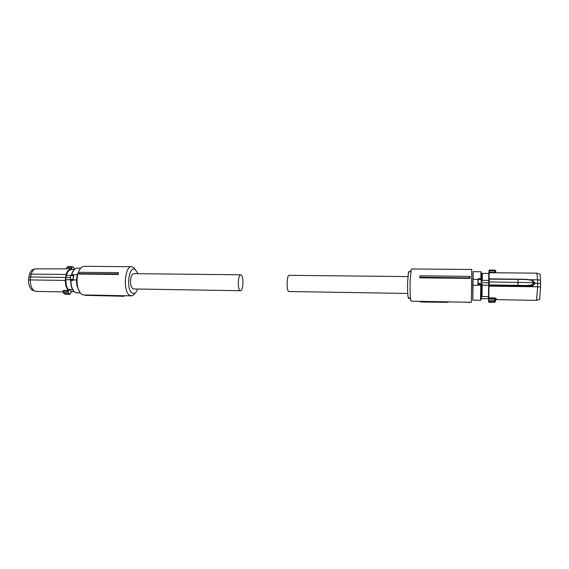 <?xml version="1.0" encoding="UTF-8"?>
<svg xmlns="http://www.w3.org/2000/svg" width="569" height="569" viewBox="0 0 569 569"><rect width="100%" height="100%" fill="white"/><g stroke="black" fill="none" stroke-linecap="round" stroke-linejoin="round"><path stroke-width="0.85" d="M478.38 278.981L477.988 279.528L472.889 279.18L472.789 285.275L478.479 285.353L478.138 283.582L479.639 283.369L481.346 283.931L481.025 279.009C479.254 278.575 478.273 278.703 478.095 279.4L481.36 279.486M472.889 279.18L473.131 271.662L480.961 271.733L480.855 278.618L478.572 278.881M478.06 279.237L478.579 278.59M481.367 282.715L488.7 282.807L488.75 280.382L482.249 280.304L482.242 281.228L482.341 273.483L481.495 273.461L481.146 299.351L481.331 285.112L480.762 285.062L480.57 300.297L472.739 300.155L472.789 285.275M481.331 285.112L481.346 283.931L480.769 284.358L478.01 284.109L478.309 279.045M481.146 283.618L480.634 284.208L478.629 284.187L478.138 283.582M480.848 278.91L481.289 279.223M481.154 298.583L481.395 296.534L488.494 296.556L488.7 282.807M481.395 296.534L481.367 298.547L482 298.561M481.346 284.23L482.199 284.244L482.028 296.549M482.199 284.244L482.185 285.176L488.693 285.268M482.242 281.228L481.388 281.221M488.792 272.964L489.141 272.252L489.048 279.528M488.856 272.309L489.347 270.069L489.141 272.252L495.101 272.302L495.514 272.779M488.771 273.988L488.814 273.54M482.249 280.304L482.341 273.369L488.757 273.433L488.75 280.382M488.494 296.556L488.394 298.775L482 298.661M482.028 296.449L482.185 285.176M488.671 300.027L488.629 299.522M488.707 301.478L488.871 302.253L494.262 302.367L494.788 300.169L495.492 300.297L494.795 300.112L494.859 298.675L488.572 298.625L488.679 302.011M488.558 298.64L489.006 282.039M489.006 270.872L488.799 279.756M494.689 270.111L489.34 270.069L489.02 270.844L495.058 270.865L494.689 270.111L489.347 270.083M488.721 301.072L488.956 302.274L488.999 301.314L494.34 301.414L495.478 300.432M494.795 300.112L488.963 300.062L488.799 301.236L488.515 297.601M488.679 300.133L489.013 286.143L488.792 297.829L494.874 297.936L495.492 300.297M488.721 285.688L527.989 286.413L526.787 285.496L531.595 284.934L533.438 283.262L533.438 282.651L489.29 281.975L489.013 286.143L537.648 286.804L537.613 279.82L529.092 279.72M533.438 283.262L534.81 283.874L534.817 283.255L533.679 282.686L533.672 283.305L531.61 285.261L526.787 285.823L517.975 285.638L517.996 279.379L489.056 279.123M537.029 273.276L539.718 273.981C540.095 273.668 540.358 275.73 540.507 280.154L537.613 279.82L536.887 273.156L495.677 272.779M536.517 300.389L537.648 286.804L540.55 286.932L539.689 299.315L536.617 300.347M495.549 299.145L496.26 298.554L494.874 297.936M536.56 300.389L496.175 299.621L495.507 300.048M488.949 302.274L494.305 302.374L495.407 301.385L494.262 302.367M532.947 280.695L534.817 283.255L540.536 283.526L540.55 286.932M534.81 283.874L532.726 285.809L527.989 286.413M496.14 272.786L495.784 272.224L495.101 272.302L495.058 270.865L495.741 270.965L494.824 270.133M495.741 270.965L495.058 270.915M495.357 301.449L494.326 301.584M495.386 301.527L494.404 302.367M531.581 280.311L533.665 282.075L533.679 282.686L531.581 280.311L526.78 279.557L489.347 278.874M526.78 279.557L531.915 280.183M540.507 280.154L540.536 283.526M531.595 284.934L532.726 285.809M469.212 302.672L469.916 302.281L420.576 301.342L420.647 301.961M447.995 302.367L420.598 301.961M469.916 302.288L471.317 302.317L471.772 269.464L411.7 268.973L411.088 270.339L410.164 280.78C409.915 288.981 410.064 295.204 410.626 299.45L411.266 301.179M470.037 278.383L419.872 277.828L419.936 275.78L469.34 276.399L470.079 276.619L470.037 278.383L469.304 277.949L419.851 277.188M472.796 300.155L473.18 271.662M409.26 272.01C408.997 271.264 408.734 271.513 408.457 272.743L407.667 281.463C407.454 288.284 407.589 293.476 408.073 297.025C408.35 298.625 408.649 298.91 408.969 297.879M469.304 277.949L469.34 276.399M407.959 276.591L289.152 275.318C286.975 274.599 286.278 289.322 288.405 291.25L288.931 291.513M76.559 279.991L73.031 279.941L73.437 274.649L77.299 274.692M73.031 279.941L72.633 280.588L72.348 279.898L70.428 279.742M72.953 275.275L72.896 275.247C71.616 274.969 70.926 275.069 70.841 275.545L73.045 275.652M70.272 279.358L72.782 279.415L72.434 279.948M71.345 275.232L72.896 275.247M70.286 279.471L70.819 275.681M70.528 277.594L66.054 277.537L66.381 275.453L70.826 275.503M72.555 289.493L67.96 289.415L66.402 285.937L65.741 279.649L66.054 277.537M65.741 279.649L70.371 279.713M71.111 285.247L70.627 280.097M72.782 279.415L72.348 279.898L70.535 279.841L70.684 280.56L72.633 280.588M71.715 273.952L71.324 275.126M66.381 275.453C67.412 271.911 68.941 269.934 70.961 269.507L74.233 269.535M74.091 269.535L73.899 267.771L73.088 267.103M72.299 266.84L71.63 267.252L72.142 266.626L73.899 267.771M70.684 292.452L69.937 294.152L68.316 293.312L68.287 290.325L66.203 286.129L65.492 280.432L66.388 274.578C67.626 270.972 69.318 269.144 71.481 269.109L71.95 267.309M70.577 279.927L71.552 287.018M67.96 289.415L71.722 291.392L73.906 291.435M70.698 292.402L72.654 291.413M73.87 267.65L74.112 269.535M71.964 266.626L68.017 266.584L67.348 267.217L71.63 267.252L71.836 268.547M66.801 268.853L67.092 268.447L71.516 268.49L71.481 269.109M66.388 274.578L66.075 274.486C67.334 270.794 69.069 268.931 71.274 268.888M65.94 277.487L30.619 276.989L30.164 279.92L65.492 280.432M68.287 290.325L68.422 291.221M68.152 292.502L68.102 291.143L63.65 291.065L63.515 290.425L62.995 290.93L63.387 291.456M68.316 293.312L67.832 292.43L63.522 292.352L64.112 293.433L65.819 294.287M70.129 294.109L63.764 293.327L63.223 292.459L63.65 291.065L63.522 292.302M70.712 292.445L70.407 293.675M66.438 268.845L35.114 268.867C33.415 269.635 32.084 271.377 31.124 274.094L66.075 274.486L65.172 280.396L65.897 286.228L68.017 290.503L63.515 290.425M31.124 274.094L30.619 276.989L28.891 277.131L29.382 274.322L31.124 274.094M28.891 277.131L28.45 279.976L30.164 279.92L30.946 285.681C31.764 288.27 32.959 290.019 34.517 290.923L36.416 291.406M33.927 269.222L33.144 269.45C31.544 270.168 30.292 271.797 29.382 274.322M66.9 268.369L67.099 267.423M28.45 279.976C28.578 285.105 29.951 288.547 32.575 290.297L33.941 290.738M63.259 292.43L63.764 293.327L65.577 294.251M69.937 294.152L65.705 294.28M118.217 274.486L118.437 272.643L118.217 274.486L78.956 274.052L79.411 273.682L118.075 273.909M131.524 266.697L84.39 266.313C81.616 266.349 79.475 268.817 77.967 273.717C76.836 277.992 76.723 282.331 77.626 286.74C78.565 290.731 80.065 293.32 82.135 294.514L83.999 294.962M135.436 269.67L133.43 267.288L131.844 266.697C124.689 265.325 122.719 292.032 129.775 295.411L131.133 295.859C132.598 295.93 133.928 294.97 135.123 292.992M118.437 272.643L79.824 272.338L78.956 274.052M79.824 272.338L79.411 273.682M123.345 295.702L123.48 296.264L85.236 295.347L84.582 294.97L123.779 295.724M79.959 269.151L77.405 274.279C76.374 278.198 76.267 282.174 77.1 286.214L79.653 292.011M137.698 289.031L137.662 289.116C136.19 292.836 134.398 294.173 132.285 293.12C125.635 289.685 128.971 264.485 135.322 269.592L137.904 273.696M123.48 296.264L124.127 296.229L124.134 295.731M240.673 274.799L133.964 273.653C132.335 273.781 131.226 275.645 130.642 279.258C130.251 283.903 130.991 287.061 132.854 288.711L133.751 288.967M239.926 290.46C237.301 288.554 238.105 274.087 240.794 274.799L241.37 275.097C243.952 277.188 243.134 291.364 240.459 290.716L239.926 290.46M480.769 284.358L480.762 285.062L478.479 285.033L478.486 284.329M481.417 278.91L481.502 273.461M478.038 279.443L477.96 284.45M478.6 278.959L480.812 278.981M495.108 272.771L489.084 272.715L489.091 279.038M488.785 285.517L488.878 279.628M496.26 298.554L496.175 299.621M517.975 285.638L489.283 284.92L526.787 285.496M517.989 279.194L526.78 279.365M495.755 271.107L495.784 272.217M495.407 301.385L495.443 300.56M534.803 282.644L533.43 282.032M70.727 279.927L70.919 280.56C71.068 286.655 72.562 290.645 75.414 292.53L77.064 292.928M71.445 275.083L71.424 274.934C72.747 270.474 74.738 268.212 77.398 268.155C74.888 268.205 72.974 270.446 71.666 274.87L73.437 274.649M73.088 275.275L73.6 274.919M73.109 279.706L73.714 275.659M70.734 280.56L70.684 280.56C70.812 286.627 72.355 290.617 75.314 292.516L80.35 292.992M72.932 267.003L72.22 266.662M72.796 291.413L70.947 292.032L72.853 291.413M481.289 272.395L480.961 271.733M481.395 278.824L481.388 279.514M480.57 300.297L480.933 299.756M488.735 285.738L488.743 286.164M517.982 279.18L489.347 278.86L488.828 285.83M494.731 270.119L495.094 270.197M495.364 301.442L495.4 300.674M517.989 279.18L526.78 279.358L531.602 280.112M420.576 301.357L411.195 301.179M408.073 297.025L410.626 299.45M408.457 272.743L411.088 270.339M288.839 291.513L407.731 293.462M77.398 268.155L80.691 268.184M73.052 267.053L73.806 267.594M72.988 267.01L72.192 266.648M72.142 266.626L68.081 266.577M65.776 294.287L69.759 294.365L70.4 293.696M70.72 292.423L70.947 292.032M36.103 291.406L63.28 291.89M33.144 269.45L35.114 268.867M68.017 266.584L67.078 267.202L66.381 268.845M32.575 290.297L34.517 290.923M83.65 294.962L84.603 294.977M123.466 295.716L131.133 295.859M77.1 286.214L77.626 286.74M77.405 274.279L77.967 273.717M240.459 290.716L133.587 288.967"/></g></svg>
